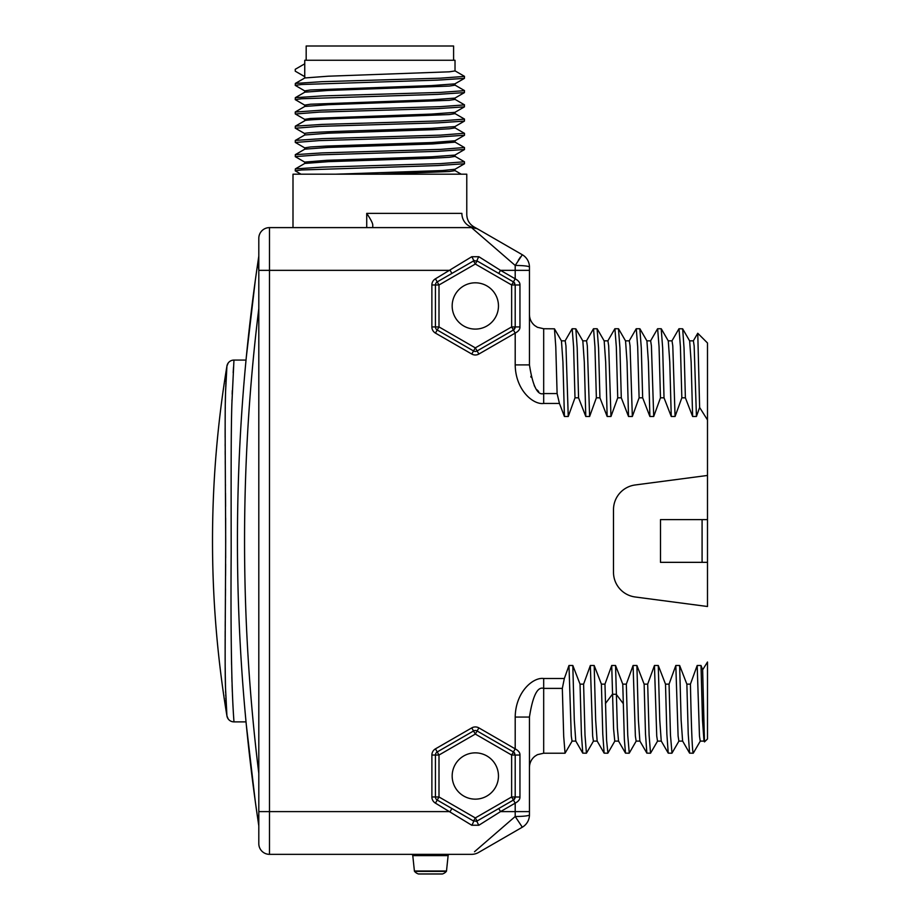 <?xml version="1.0" encoding="UTF-8"?>
<svg xmlns="http://www.w3.org/2000/svg" width="920" height="920" viewBox="0 0 920 920"><rect width="100%" height="100%" fill="white"/><g stroke="black" fill="none" stroke-linecap="round" stroke-linejoin="round"><path stroke-width="1.38" d="M507.943 259.175L515.2 265.454L515.2 270.342L529.448 270.342L529.448 267.087L529.448 364.895L515.2 364.895C515.522 390.218 533.347 404.984 543.685 403.454L559.441 403.454L564.42 416.472L568.249 416.472L575 397.82L578.565 397.82L577.197 347.967L575.828 328.82L572.183 328.739L573.585 346.782L575 397.82M529.448 364.895C532.737 386.066 537.487 395.623 543.685 393.565L543.685 328.739L537.418 327.29L534.692 325.542C531.288 322.655 529.54 318.964 529.448 314.502L529.448 364.895L515.2 364.895L515.2 333.086L513.417 330.004L477.1 350.957A3.565 3.565 0 0 1 473.535 350.957L437.218 330.004A3.565 3.565 0 0 1 435.436 326.922L435.436 284.981A3.565 3.565 0 0 1 437.218 281.899L473.535 260.946L477.1 260.946L513.417 281.899L515.2 284.981L515.2 326.922L513.417 330.004L477.1 350.957A3.565 3.565 0 0 1 473.535 350.957L437.218 330.004A3.565 3.565 0 0 1 435.436 326.922L439.001 326.922L435.436 333.086A7.119 7.119 0 0 1 431.871 326.922L431.871 284.981A7.119 7.119 0 0 1 435.436 278.817L471.764 256.726A3.565 0.586 60 0 1 473.535 260.946A3.565 3.565 0 0 1 474.547 260.555A3.565 3.565 0 0 0 473.535 260.946L475.318 264.029L477.1 260.946A3.565 0.586 120 0 1 478.883 256.726L500.503 270.342L478.883 256.726L471.764 256.726M515.2 265.454A14.248 1.633 180 0 1 529.448 267.087A14.248 14.248 0 0 0 522.318 254.748L478.63 229.517L522.318 254.748L515.2 265.454L471.5 227.608A14.248 14.248 -60 0 1 478.63 229.517L477.928 229.114L478.63 229.517A14.248 14.248 0 0 0 476.859 228.654M519.949 326.979L519.949 326.922C520.053 329.291 518.477 331.349 515.2 333.086L478.883 354.039L477.1 350.957A3.565 3.565 0 0 1 473.535 350.957L475.318 347.875L477.1 350.957M513.417 281.899L515.2 278.817L500.503 270.342L515.2 270.342L515.2 278.817C518.477 280.565 520.064 282.624 519.949 284.981L519.949 326.922L515.2 326.922A3.565 3.565 0 0 1 515.154 327.497A3.565 3.565 0 0 0 515.2 326.922L515.2 284.981L511.647 284.981L513.417 281.899A3.565 3.565 0 0 1 514.797 283.348M593.515 741.025L586.419 753.216L585.005 735.172L583.602 684.135L580.037 684.135L572.815 665.482L568.985 665.482L564.339 678.5L543.685 678.5C533.347 676.97 515.522 691.736 515.2 717.059L515.2 748.869C518.477 750.616 520.053 752.663 519.949 755.032L519.949 796.973C520.053 799.342 518.466 801.4 515.2 803.137L515.2 816.5L522.318 827.206L478.63 852.437L522.318 827.206L521.812 826.793M583.602 684.135L590.352 665.482L594.182 665.482L601.404 684.135L604.969 684.135L611.719 665.482L615.549 665.482L622.771 684.135L626.324 684.135L633.086 665.482L636.904 665.482L644.138 684.135L647.692 684.135L654.453 665.482L658.271 665.482L665.505 684.135L669.058 684.135L675.82 665.482L679.638 665.482L686.86 684.135L690.425 684.135L697.188 665.482L701.005 665.482L702.638 669.806L707.491 662.02L707.491 738.967L707.491 662.02M702.086 519.616L707.491 519.616L707.491 342.987L707.491 475.456L635.156 484.978A24.932 24.932 0 0 0 613.49 509.691L613.49 572.263A24.932 24.932 0 0 0 635.156 596.976L707.491 606.498L707.491 562.338L660.491 562.338L660.491 519.616L702.086 519.616L702.086 562.338M707.491 419.934L699.625 407.456L696.44 416.472L692.622 416.472L685.388 397.82L684.031 347.967L682.663 328.82L679.006 328.739L680.42 346.782L681.835 397.82L685.388 397.82M681.835 397.82L675.073 416.472L671.255 416.472L664.021 397.82L662.664 347.967L661.204 328.739L657.639 328.739L659.053 346.782L660.468 397.82L664.021 397.82M660.468 397.82L653.706 416.472L649.888 416.472L642.666 397.82L641.297 347.967L639.837 328.739L636.272 328.739L637.686 346.782L639.101 397.82L642.666 397.82M639.101 397.82L632.339 416.472L628.521 416.472L621.299 397.82L619.931 347.967L618.47 328.739L614.905 328.739L616.319 346.782L617.734 397.82L621.299 397.82M617.734 397.82L610.972 416.472L607.154 416.472L599.932 397.82L598.563 347.967L597.103 328.739L593.538 328.739L594.952 346.782L596.367 397.82L599.932 397.82M596.367 397.82L589.616 416.472L585.787 416.472L578.565 397.82M474.513 851.736L515.2 816.5A14.248 1.633 0 0 0 529.448 814.867L529.448 811.612L529.448 814.867A14.248 14.248 0 0 1 522.318 827.206M471.753 825.24A3.565 0.586 -60 0 0 473.535 821.019L475.318 817.937L439.001 796.973L439.001 755.032L475.318 734.068L511.635 755.032L511.635 796.973L475.318 817.937L477.1 821.019A3.565 0.586 -120 0 0 478.883 825.24L500.526 811.612L478.883 825.24L471.753 825.24L435.436 803.137A7.119 7.119 0 0 1 431.882 796.973L431.882 755.032A7.119 7.119 0 0 1 435.436 748.869L471.753 727.893A7.119 7.119 0 0 1 478.883 727.893L515.2 748.869L513.417 751.95L515.2 755.032L515.2 796.973L513.417 800.055L477.1 821.019L473.535 821.019L437.218 800.055A3.565 3.565 0 0 1 435.436 796.973L435.436 755.032A3.565 3.565 0 0 1 437.218 751.95L473.535 730.974A3.565 3.565 0 0 1 477.1 730.974L513.417 751.95A3.565 3.565 0 0 1 514.797 753.388L514.717 753.238M478.63 852.437A14.248 14.248 -120 0 1 471.5 854.346A14.248 14.248 -120 0 0 478.63 852.437A14.248 14.248 0 0 1 471.5 854.346L269.491 854.346L269.491 227.608L471.5 227.608A14.248 14.248 0 0 1 478.63 229.517A14.248 14.248 120 0 0 471.5 227.608L473.064 227.412L471.5 227.608A14.248 14.248 -60 0 1 478.63 229.517M446.338 871.401L414.563 871.401A0.713 0.713 0 0 1 414.402 871.01L446.499 871.01A0.713 0.713 0 0 1 446.338 871.401A0.713 0.713 0 0 0 446.499 871.01A0.713 0.713 0 0 1 446.338 871.401A8.544 8.544 0 0 1 442.462 873.966A8.544 8.544 0 0 0 446.338 871.401A0.713 0.713 0 0 0 446.499 871.01L448.12 855.623A1.426 1.426 0 0 1 449.535 854.346A1.426 1.426 0 0 0 448.12 855.623A1.426 1.426 90 0 1 449.535 854.346L411.366 854.346A1.426 1.426 0 0 1 412.781 855.623L414.402 871.01L412.781 855.623A1.426 1.426 -90 0 0 411.366 854.346A1.426 1.426 0 0 1 412.781 855.623A1.426 1.426 -90 0 0 411.366 854.346M488.117 839.96L480.573 846.481M478.388 848.378L476.008 850.436M474.513 230.218L476.008 231.506M478.388 233.577L480.573 235.474M471.741 227.608L476.732 228.608M370.449 219.282L369.391 217.511M368.115 215.487L366.988 213.762M372.761 225.193L372.761 227.608L372.761 225.193C372.864 223.433 370.841 219.489 366.723 213.371L461.874 213.371C468.349 214.705 468.349 214.705 461.874 213.371A14.248 13.443 90 0 0 473.064 227.412A14.248 14.076 -60 0 1 477.928 229.114C475.272 227.585 475.272 227.585 477.928 229.114A14.248 14.076 120 0 0 477.882 229.091M518.282 260.337L520.398 257.094M514.337 329.245L514.418 329.153A3.565 3.565 0 0 1 513.417 330.004L511.647 326.922L515.2 326.922M514.717 328.704A3.565 3.565 0 0 0 514.993 328.106A3.565 3.565 0 0 1 514.717 328.704L514.797 328.555M452.168 305.957A23.149 23.149 0 0 0 475.318 329.096A23.149 23.149 0 0 0 498.467 305.957A23.149 23.149 0 0 0 475.318 282.808A23.149 23.149 0 0 0 452.168 305.957M269.491 854.346A10.683 10.683 0 0 1 258.808 843.663A10.683 10.683 0 0 0 269.491 854.346A10.683 10.683 0 0 1 258.808 843.663L258.808 238.291A10.683 10.683 0 0 1 269.491 227.608A10.683 10.683 180 0 0 258.808 238.291A10.683 10.683 180 0 1 269.491 227.608M258.808 256.094L258.002 261.544L258.808 270.342L450.133 270.342L451.904 273.424L473.535 260.946M258.808 281.025L258.808 308.556A1901.571 1901.571 0 0 0 258.808 773.398M258.808 814.66L258.808 825.861L258.002 820.41L258.808 814.66L258.002 820.41A1908.689 1908.689 0 0 1 258.002 261.544L258.808 267.294L258.808 308.556M255.714 804.517L256.623 810.922M256.657 811.221L256.358 809.106M256.335 808.944L255.886 805.759M255.3 801.573L246.284 724.603M246.284 357.351L255.3 280.381M255.886 276.195L256.335 273.01M256.358 272.849L256.657 270.733M256.623 271.032L255.714 277.438M246.019 360.077L233.956 360.077L231.886 403.592C231 430.997 231.092 472.73 231.173 552.299C230.23 681.444 233.553 714.184 233.956 721.878L246.019 721.878M233.542 366.988L233.174 372.68M232.311 390.517L232.173 394.22M232.001 399.728L231.955 401.166M231.368 429.433L231.357 431.031M231.345 431.112L231.334 432.365M231.368 651.877L231.564 664.619M231.84 676.867L231.989 681.858M232.081 684.859L232.334 691.92M232.449 694.818L232.541 696.819M232.829 702.914L232.886 704.007M233.956 721.878A7.119 7.119 170.6 0 1 226.929 715.921L225.503 687.505C224.802 665.298 225.285 633.983 225.699 541.121C225.17 436.873 224.859 413.862 225.584 391.655L226.929 366.034A7.119 7.119 9.5 0 1 233.956 360.077M225.963 380.466L225.906 381.869M225.86 382.95L225.814 384.399M225.779 385.342L225.71 387.171M225.676 388.412L225.618 390.356M225.595 391.023L225.526 393.875M225.503 394.657L225.342 402.546M225.273 407.502L225.262 408.549M225.193 414.276L225.158 420.831M225.136 428.156L225.136 431.273M225.136 431.342L225.136 437.287M225.158 443.9L225.158 446.039M225.193 451.248L225.204 454.825M225.25 461.368L225.273 464.669M225.319 470.005L225.377 476.951M225.434 484.357L225.446 485.829M225.503 493.212L225.595 506.414M225.653 518.017L225.676 557.819M225.653 564.121L225.584 575.575M225.503 588.754L225.446 596.045M225.423 598.931L225.377 604.992M225.319 611.961L225.273 617.262M225.25 621.345L225.216 626.405M225.181 631.12L225.158 637.249M225.158 638.653L225.136 649.601M225.136 654.12L225.158 660.939M225.204 667.782L225.273 674.291M225.273 674.406L225.526 688.114M225.595 690.92L225.618 691.495M225.618 691.587L225.653 692.944M225.71 694.772L225.733 695.428M225.733 695.451L225.756 696.118M225.825 697.935L225.86 698.901M225.906 699.982L225.963 701.396M226.021 702.696L226.055 703.432M226.09 704.317L226.136 705.122M226.55 711.896L226.688 713.621M226.699 713.782L226.757 714.426M292.997 227.608L292.997 174.19L466.773 174.19L466.773 214.555C466.98 220.351 469.694 224.63 474.892 227.412L477.94 229.126M473.064 227.412C475.502 227.309 475.502 227.309 473.064 227.412M335.719 174.19L442.37 170.545L455.009 169.257M455.02 155.02L455.02 156.388L449.305 157.286L433.009 158.171L328.267 161.667L304.773 163.449L304.75 162.092L326.749 160.31L431.584 156.802L454.917 155.089L464.45 149.569M304.75 149.212L304.75 147.844L310.466 146.958L326.761 146.061L431.629 142.565L455.009 140.771L455.02 142.151L433.009 143.922L328.118 147.43L304.842 149.155L295.297 154.675L295.343 156.71M454.917 113.539L464.439 119.037L464.439 121.095L437.644 122.854L319.355 126.362L295.343 128.225M464.519 135.228L437.609 137.091L319.228 140.61L295.332 142.462M464.519 149.477L437.541 151.34L319.24 154.847L295.251 156.607M464.519 163.725L437.667 165.577L301.541 169.97L295.251 170.844L300.955 174.19M464.439 133.285L440.473 135.136L322 138.655L295.32 140.415L295.274 142.37M464.439 147.533L440.507 149.385L322.138 152.892L295.332 154.652M464.428 161.77L440.496 163.622L322.345 167.13L295.354 168.889L295.251 170.844M455.02 126.534L455.02 127.903L449.305 128.788L433.009 129.685L328.049 133.193L304.761 134.987L304.75 133.595C303.715 132.411 339.733 131.226 379.879 130.042L431.629 128.317L454.917 126.592L464.439 121.095M455.02 169.245L455.02 170.637L449.305 171.522L379.879 174.19M304.75 120.727L304.75 119.358L310.466 118.462L431.595 114.08L454.917 112.355L464.428 106.858L437.598 108.606L319.355 112.113L295.389 113.999M304.75 106.478L304.75 105.11L310.466 104.224L431.618 99.831L454.917 98.106L464.428 92.609L437.632 94.369L301.507 98.751L295.251 99.624L304.853 105.225M304.75 92.23L304.75 90.873L310.466 89.976L431.618 85.583L454.917 83.87M304.75 77.993L304.75 76.624L295.389 71.265M454.917 70.805L464.439 76.314L464.428 78.361L437.621 80.12L301.495 84.502L295.251 85.387L304.853 90.988M454.917 85.054L464.428 90.551L464.428 92.609M464.381 104.765L464.428 106.858M464.519 76.418L440.404 78.165L322.149 81.673L295.343 83.432L295.251 85.387M464.519 90.654L440.438 92.414L322.138 95.921L295.332 97.669L295.251 99.624M464.519 104.903L440.404 106.651L322.172 110.159L295.251 112.044M464.519 119.14L440.427 120.899L322.138 124.407L295.332 126.166L295.251 128.11L304.75 133.595M295.251 71.139L295.251 69.287L304.75 63.802L304.75 60.248L455.02 60.248L455.02 70.932L449.305 71.817L328.164 76.21L304.808 77.959M304.75 76.624L304.75 63.802M455.02 83.8L455.02 85.169L449.305 86.066L328.141 90.459L304.853 92.172L295.332 97.681M455.02 98.049L455.02 99.417L449.305 100.303L328.175 104.696L304.819 106.444M455.02 112.297L455.02 113.654L449.305 114.551L379.879 117.219C339.733 118.404 303.715 119.588 304.75 120.784L304.853 120.658M306.176 60.248L306.176 46L453.594 46L453.594 60.248M439.001 284.981L437.218 281.899A3.565 3.565 0 0 0 435.436 284.981L439.001 284.981L475.318 264.029L511.647 284.981L511.647 326.922L475.318 347.875L439.001 326.922L439.001 284.981M538.66 391.483L537.004 389.815M535.348 387.55L534.232 385.629M531.047 377.257L530.828 376.36M543.685 403.454L543.685 393.565L557.106 393.565L555.784 346.771L554.461 328.82L543.685 328.739M554.461 328.808L561.464 340.929L562.936 362.02L564.42 416.472M557.106 393.565L559.441 403.454M561.361 340.848L565.191 340.848L565.949 345.885L568.249 416.472M575.828 328.808L582.832 340.929L584.303 362.02L585.787 416.472M582.728 340.848L586.558 340.848L587.316 345.885L589.616 416.472M597.195 328.808L604.187 340.929L605.67 362.02L607.154 416.472M604.095 340.848L607.924 340.848L608.683 345.885L610.972 416.472M618.562 328.808L625.554 340.929L627.037 362.02L628.521 416.472M625.462 340.848L629.28 340.848L630.05 345.885L632.339 416.472M639.929 328.808L646.921 340.929L648.404 362.02L649.888 416.472M646.829 340.848L650.647 340.848L651.418 345.885L653.706 416.472M661.284 328.808L668.288 340.929L669.771 362.02L671.255 416.472M668.196 340.848L672.014 340.848L672.784 345.885L675.073 416.472M682.651 328.808L689.655 340.929L691.138 362.02L692.622 416.472M689.563 340.848L693.381 340.848L694.151 345.885L696.44 416.472M693.289 340.929L697.762 333.258L699.625 407.456M707.491 519.616L707.491 562.338M702.638 669.806L704.478 741.899L707.491 738.967M701.005 665.482L702.489 719.923L703.984 741.048M697.188 665.482L699.476 736.069L700.246 741.106L704.064 741.106M700.338 741.025L693.255 753.216C692.311 752.134 691.369 729.111 690.425 684.135M686.86 684.135L688.229 733.987L689.597 753.135L693.255 753.216M679.638 665.482L681.122 719.934L682.606 741.025L689.597 753.135M675.82 665.482L678.109 736.069L678.88 741.106L682.697 741.106M671.991 753.112L670.473 735.172L669.058 684.135M665.505 684.135L666.862 733.987L668.231 753.135L671.887 753.216M658.271 665.482L659.755 719.934L661.238 741.025L668.242 753.135M654.453 665.482L656.742 736.069L657.512 741.106L661.331 741.106M657.605 741.025L650.52 753.216L649.106 735.172L647.692 684.135M644.138 684.135L645.495 733.987L646.863 753.135L650.52 753.216M636.904 665.482L638.388 719.934L639.871 741.025L646.875 753.135M633.086 665.482L635.375 736.069L636.145 741.106L639.963 741.106M629.257 753.112L627.739 735.172L626.324 684.135M622.771 684.135L624.358 739.404L625.496 753.135L629.154 753.216M615.549 665.482L617.366 728.03L618.539 741.071M611.719 665.482L613.594 729.054L614.779 741.106L618.608 741.094M607.901 753.077L606.602 740.416L604.969 684.135M601.404 684.135L602.772 733.987L604.13 753.135L607.786 753.216M594.182 665.482L595.654 719.934L597.137 741.025L604.141 753.135M590.352 665.482L592.653 736.069L593.411 741.106L597.241 741.106M580.037 684.135L581.405 733.987L582.762 753.135L586.419 753.216M572.815 665.482L574.287 719.934L575.77 741.025L582.774 753.135M568.985 665.482L571.285 736.069L572.044 741.106L575.874 741.106M564.339 678.5L562.327 688.39L543.685 688.39C537.487 686.32 532.737 695.876 529.448 717.059L529.448 767.452C529.54 762.898 531.357 759.172 534.876 756.274L537.418 754.664L543.685 753.216L565.053 753.216L563.695 736.333L562.327 688.39M572.148 741.025L565.053 753.216M513.544 752.019A3.565 3.565 0 0 1 514.797 753.388A3.565 3.565 0 0 0 513.417 751.95L511.635 755.032L515.2 755.032L515.2 796.973L511.635 796.973L515.2 803.137L500.526 811.612L529.448 811.612L529.448 717.059L515.2 717.059M514.337 799.296L514.418 799.204A3.565 3.565 0 0 1 513.417 800.055L477.1 821.019A3.565 3.565 0 0 1 476.088 821.422A3.565 3.565 0 0 0 477.1 821.019M435.436 748.869L439.001 755.032L435.436 755.032A3.565 3.565 0 0 1 437.218 751.95L473.535 730.974A3.565 3.565 0 0 1 477.1 730.974L475.318 734.068L473.535 730.974A3.565 3.565 0 0 1 477.1 730.974L478.883 727.893M452.168 775.997A23.149 23.149 0 0 0 475.318 799.146A23.149 23.149 0 0 0 498.467 775.997A23.149 23.149 0 0 0 475.318 752.859A23.149 23.149 0 0 0 452.168 775.997M439.001 796.973L437.218 800.055A3.565 3.565 0 0 1 435.436 796.973L439.001 796.973M519.949 797.042L515.2 796.973A3.565 3.565 0 0 1 515.154 797.548L515.2 797.134M514.924 798.353L514.993 798.157A3.565 3.565 0 0 1 514.717 798.767A3.565 3.565 0 0 0 514.993 798.157A3.565 3.565 0 0 1 514.717 798.767M513.417 800.055A3.565 3.565 0 0 0 514.418 799.204A3.565 3.565 0 0 1 513.509 799.997L513.877 799.744M437.218 751.95A3.565 3.565 0 0 0 435.436 755.032A3.565 3.565 0 0 1 437.218 751.95A3.565 3.565 0 0 0 435.436 755.032L431.882 755.032M515.2 796.973A3.565 3.565 0 0 1 515.154 797.548A3.565 3.565 0 0 0 515.2 797.053M418.439 873.966A0.713 0.713 0 0 0 418.657 874L442.244 874A0.713 0.713 0 0 0 442.462 873.966A0.713 0.713 0 0 1 442.244 874A0.713 0.713 0 0 0 442.462 873.966L418.439 873.966A8.544 8.544 0 0 1 414.563 871.401A0.713 0.713 0 0 1 414.402 871.01A0.713 0.713 0 0 0 414.563 871.401A8.544 8.544 0 0 0 418.439 873.966A0.713 0.713 0 0 0 418.876 873.966M418.657 874L442.244 874A0.713 0.713 0 0 1 442.025 873.966M519.949 284.981L515.2 284.981M478.883 354.039A7.119 7.119 0 0 1 471.764 354.039L435.436 333.086M258.808 811.612L450.11 811.612L451.892 808.53L473.535 821.019M519.949 326.922L519.949 305.957M471.764 354.039L473.535 350.957M431.871 326.922L435.436 326.922M431.871 284.981L435.436 284.981M435.436 278.817L437.218 281.899M258.002 261.544A1908.689 1908.689 0 0 0 258.002 820.41M366.723 227.608L366.723 213.371M295.608 126.051L304.75 120.784M500.503 270.342L498.732 273.424L477.1 260.946M514.418 329.141A3.565 3.565 0 0 1 513.417 330.004M605.418 703.558L612.398 694.278L616.227 694.278L623.219 703.558M543.685 753.216L543.685 678.5M519.949 755.032L515.2 755.032M500.526 811.612L498.743 808.53M435.436 803.137L437.218 800.055A3.565 3.565 0 0 1 435.436 796.973L431.882 796.973M471.753 727.893L473.535 730.974M519.949 796.973L519.949 776.008M448.12 855.623L412.781 855.623M228.206 718.969L226.929 715.921C207.702 599.288 207.702 482.666 226.929 366.034L228.16 363.055M226.929 715.921L228.16 718.899M226.929 366.034L228.206 362.986M454.882 169.326L464.416 163.817M304.876 162.208L295.354 156.699M304.83 147.947L295.32 142.439M454.894 140.829L464.416 135.32M304.865 133.71L295.354 128.202M464.496 135.228L464.496 133.377M464.473 149.477L464.473 147.625M464.462 163.725L464.462 161.874M464.428 133.32L454.905 127.811M295.32 140.438L304.853 134.929M464.473 147.556L454.917 142.036M464.45 161.782L454.917 156.273M295.343 168.9L304.853 163.403M454.905 170.533L461.265 174.214M304.853 119.473L295.343 113.976M454.917 83.858L464.439 78.361M304.853 76.739L295.343 71.242M295.251 112.021L295.251 113.873M304.853 77.935L295.343 83.432M454.917 99.302L464.428 104.799M304.853 106.421L295.343 111.918M304.853 120.669L295.343 126.166M565.087 340.929L572.091 328.808M586.454 340.929L593.457 328.808M607.821 340.929L614.824 328.808M629.188 340.929L636.192 328.808M650.555 340.929L657.558 328.808M671.922 340.929L678.925 328.808M707.491 342.987L697.762 333.258M704.478 741.899L703.972 741.014M678.971 741.025L671.968 753.135M636.237 741.025L629.245 753.135M618.505 741.014L625.496 753.123M607.879 753.123L614.882 741.014"/></g></svg>
